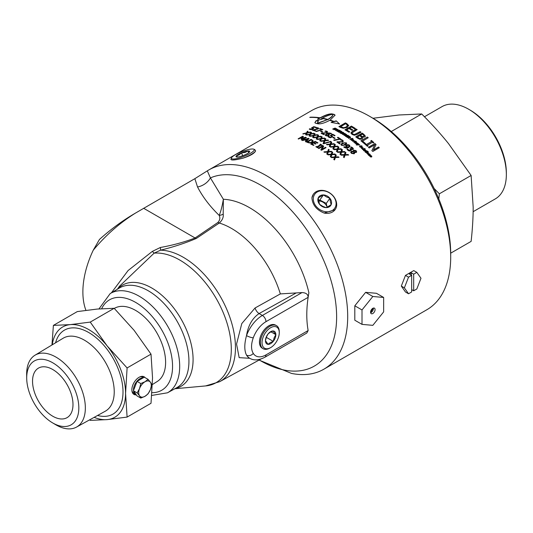 <?xml version="1.0" encoding="UTF-8"?>
<svg xmlns="http://www.w3.org/2000/svg" width="533" height="533" viewBox="0 0 533 533"><rect width="100%" height="100%" fill="white"/><g stroke="black" fill="none" stroke-linecap="round" stroke-linejoin="round"><path stroke-width="0.8" d="M327.495 154.603L331.16 154.363L332.059 151.845A115.048 66.425 60 0 1 332.739 152.351L332.006 154.363L334.837 154.177A114.788 66.272 60 0 1 335.257 154.503M332.032 152.038A114.788 66.272 60 0 1 332.672 152.518M330.307 156.742L331.053 154.69L328.161 154.89A115.048 66.425 -120 0 0 327.522 154.41L331.186 154.177L332.059 151.845M334.837 154.177L334.871 153.99A115.048 66.425 60 0 1 335.504 154.49L331.906 154.69L331.013 157.088A115.048 66.425 -120 0 0 330.333 156.555L331.053 154.69M332.032 154.17L334.871 153.99M318.514 148.321L322.838 145.622A115.048 66.425 60 0 1 323.684 146.149L321.925 149.546L325.483 147.494A114.788 66.272 60 0 1 325.883 147.754M322.831 145.829A114.788 66.272 60 0 1 323.598 146.302M320.873 150.013L322.778 146.322L318.901 148.56A115.048 66.425 -120 0 0 318.341 148.221L322.838 145.622M325.483 147.494L325.496 147.295A115.048 66.425 60 0 1 326.049 147.654L321.552 150.253A115.048 66.425 -120 0 0 320.886 149.813L322.778 146.322M321.932 149.347L325.496 147.295M315.849 143.863A114.788 66.272 60 0 0 313.984 142.891L313.97 142.677A115.048 66.425 60 0 1 316.036 143.757L315.503 144.063A115.048 66.425 -120 0 0 313.437 142.984L311.785 144.157A114.788 66.272 60 0 1 313.797 145.209M310.852 144.057L315.15 141.571A114.788 66.272 60 0 1 317.761 142.924M311.772 143.943A115.048 66.425 60 0 1 313.984 145.103L313.451 145.409A115.048 66.425 -120 0 0 310.646 143.95L315.136 141.358A115.048 66.425 60 0 1 317.948 142.817L317.415 143.124A115.048 66.425 -120 0 0 315.203 141.965L313.97 142.677M309.586 142.777L311.625 142.031L312.405 140.865L311.492 140.166A115.048 66.425 -120 0 0 311.039 139.959L307.601 142.178A114.788 66.272 60 0 1 308.054 142.378L309.586 142.777L311.645 142.244L312.425 141.085M307.581 141.958A115.048 66.425 60 0 1 308.034 142.164L309.566 142.564M306.695 142.091L310.986 139.619A114.788 66.272 60 0 1 311.998 140.072L313.277 141.145M310.986 139.619L310.966 139.399A115.048 66.425 60 0 1 311.985 139.853L313.277 141.038M313.244 141.018L312.238 142.338L309.446 142.984L307.501 142.451A115.048 66.425 -120 0 0 306.468 141.991L310.966 139.399M305.249 139.726L305.276 139.946A114.788 66.272 60 0 1 306.648 140.505L308.047 138.78L305.249 139.726A115.048 66.425 60 0 1 306.622 140.279M306.648 140.505L308.047 138.78M305.449 141.758L306.275 140.645A115.048 66.425 -120 0 0 304.576 139.952L302.917 140.525A115.048 66.425 -120 0 0 302.324 140.292L308.314 138.28A115.048 66.425 60 0 1 309.04 138.58L306.049 141.811A115.048 66.425 -120 0 0 305.422 141.538L306.275 140.645M302.351 140.519L308.341 138.507A114.788 66.272 60 0 1 308.9 138.733M340.694 154.876L344.338 154.743L345.271 152.138A115.048 66.425 60 0 1 345.937 152.691L345.184 154.77L348.002 154.67A114.788 66.272 60 0 1 348.429 155.043M345.231 152.318A114.788 66.272 60 0 1 345.877 152.858M343.465 157.228L344.245 155.103L341.367 155.223A115.048 66.425 -120 0 0 340.734 154.697L344.385 154.57L345.271 152.138M348.002 154.67L348.042 154.49A115.048 66.425 60 0 1 348.669 155.036L345.091 155.13L344.171 157.635A115.048 66.425 -120 0 0 343.512 157.055L344.245 155.103M345.224 154.59L348.042 154.49M333.645 149.413L337.309 149.153L338.202 146.655A115.048 66.425 60 0 1 338.881 147.148L338.155 149.14L340.993 148.94A114.788 66.272 60 0 1 341.4 149.253M338.182 146.848A114.788 66.272 60 0 1 338.815 147.315M336.456 151.505L337.196 149.467L334.304 149.686A115.048 66.425 -120 0 0 333.665 149.22L337.336 148.96L338.202 146.655M340.993 148.94L341.02 148.754A115.048 66.425 60 0 1 341.66 149.24L338.055 149.46L337.162 151.838A115.048 66.425 -120 0 0 336.49 151.319L337.196 149.467M338.182 148.954L341.02 148.754M326.509 144.623L330.187 144.223L331.053 141.851A115.048 66.425 60 0 1 331.739 142.284L331.04 144.183L333.885 143.877A114.788 66.272 60 0 1 334.264 144.13M331.046 142.058A114.788 66.272 60 0 1 331.673 142.444M329.347 146.442L330.067 144.496L327.162 144.823A115.048 66.425 -120 0 0 326.516 144.423L330.194 144.023L331.053 141.851M333.885 143.877L333.898 143.677A115.048 66.425 60 0 1 334.537 144.103L330.92 144.456L330.047 146.702A115.048 66.425 -120 0 0 329.361 146.242L330.067 144.496M331.046 143.977L333.898 143.677M320.573 141.198L324.251 140.672L325.103 138.413A115.048 66.425 60 0 1 325.79 138.787L325.103 140.599L327.948 140.206A114.788 66.272 60 0 1 328.301 140.406M325.11 138.627A114.788 66.272 60 0 1 325.716 138.953M323.418 142.777L324.117 140.912L321.212 141.332A115.048 66.425 -120 0 0 320.566 140.985L324.244 140.465L325.103 138.413M327.948 140.206L327.948 139.999A115.048 66.425 60 0 1 328.594 140.372L324.977 140.839L324.104 142.964A115.048 66.425 -120 0 0 323.418 142.571L324.117 140.912M325.097 140.392L327.948 139.999M313.437 137.741L317.108 137.068L317.954 134.942A115.048 66.425 60 0 1 318.634 135.242L317.954 136.954L320.799 136.448A114.788 66.272 60 0 1 321.106 136.595M317.974 135.162A114.788 66.272 60 0 1 318.554 135.415M316.269 139.026L316.955 137.267L314.057 137.8A115.048 66.425 -120 0 0 313.417 137.521L317.088 136.854L317.954 134.942M320.799 136.448L320.786 136.228A115.048 66.425 60 0 1 321.426 136.541L317.815 137.154L316.935 139.133A115.048 66.425 -120 0 0 316.249 138.807L316.955 137.267M317.941 136.741L320.786 136.228M306.382 135.056L310.033 134.229L310.879 132.251A115.048 66.425 60 0 1 311.552 132.47L310.879 134.076L313.71 133.45A114.788 66.272 60 0 1 313.95 133.536M310.919 132.47A114.788 66.272 60 0 1 311.459 132.65M309.173 136.028L309.86 134.383L306.975 135.036A115.048 66.425 -120 0 0 306.342 134.829L309.999 134.003L310.879 132.251M313.71 133.45L313.677 133.223A115.048 66.425 60 0 1 314.31 133.463L310.712 134.229L309.813 136.062A115.048 66.425 -120 0 0 309.14 135.808L309.86 134.383M310.839 133.85L313.677 133.223M354.285 152.251L355.664 151.938L355.631 150.879L354.238 150.632L354.285 152.251L355.924 151.678M355.618 152.112L355.911 151.772M354.238 150.632L354.332 152.078M351.893 151.992L351.787 153.257L353.446 153.484L353.752 152.411L353.399 151.692L351.94 151.812L351.507 152.391M351.94 151.812L351.833 153.084L353.492 153.311L353.752 152.411M350.681 152.385L351.26 151.505L353.172 151.465L353.579 150.166L356.077 150.626L356.684 151.932L356.237 152.445L354.498 152.478L354.592 153.371M353.146 150.746L353.539 150.346L356.031 150.799L356.65 152.012M354.498 152.478L354.145 153.817L351.38 153.337L350.747 151.998M353.159 151.472L353.539 150.346M350.721 152.205L351.307 151.332L353.199 151.299M340.86 140.026L341.267 139.599L342.686 140.219L343.332 141.172L342.786 141.851L337.922 142.304A114.788 66.272 60 0 1 339.974 143.71M341.253 139.799L343.312 141.265M337.009 142.138L342.126 141.638L342.472 141.092M337.476 141.865L342.126 141.638L342.466 141.165M337.935 142.104A115.048 66.425 60 0 1 340.134 143.617L339.614 143.917A115.048 66.425 -120 0 0 336.856 142.031L337.489 141.665M342.486 140.965L342.139 141.445L342.486 140.965L342.119 140.485L340.66 139.992A115.048 66.425 -120 0 0 340.627 139.972L341.267 139.599M333.058 137.641L333.425 137.427A114.788 66.272 60 0 1 334.951 138.327M335.13 138.227L334.584 138.54A115.048 66.425 -120 0 0 332.878 137.534L333.425 137.221A115.048 66.425 60 0 1 335.13 138.227M325.277 131.338L325.563 130.938L326.976 131.298L327.622 131.937L327.075 132.63L322.252 133.556A114.788 66.272 60 0 1 324.231 134.469M325.583 131.158L327.615 132.044M321.372 133.497L326.449 132.577L326.796 132.151L326.409 131.578L324.95 131.325A115.048 66.425 -120 0 0 324.923 131.311L325.563 130.938M321.805 133.243L326.449 132.577L326.776 131.937M322.232 133.343A115.048 66.425 60 0 1 324.424 134.356L323.904 134.656A115.048 66.425 -120 0 0 321.146 133.397L321.785 133.023M319.8 128.986L320.1 128.813A114.788 66.272 60 0 1 322.658 129.766M315.862 131.498L321.819 129.739A115.048 66.425 -120 0 0 319.54 128.893L320.066 128.586A115.048 66.425 60 0 1 322.878 129.646L316.462 131.504A115.048 66.425 -120 0 0 315.829 131.271L321.819 129.739M311.798 128.027L313.757 126.647A115.048 66.425 60 0 1 316.142 127.307L315.616 127.614A115.048 66.425 -120 0 0 313.784 127.101L312.585 127.787L313.777 128.553M313.804 126.874A114.788 66.272 60 0 1 315.896 127.447M309.42 129.252L309.926 128.959A114.788 66.272 60 0 1 309.966 128.973L310.699 129.479L312.551 129.139L312.951 128.693L312.451 128.373L312.911 128.466L311.439 127.98L313.757 126.647M312.585 127.787L313.744 128.353M313.744 128.386L311.632 129.599L310.119 129.552L309.24 129.099L309.88 128.733A115.048 66.425 60 0 1 309.92 128.746L311.552 129.266L312.911 128.466L312.405 128.147M367.843 154.603L369.529 154.07A114.788 66.272 60 0 1 369.762 154.303M368.689 155.449L369.969 154.663L368.263 154.803A115.048 66.425 -120 0 0 367.91 154.443L369.589 153.91A115.048 66.425 60 0 1 369.929 154.25L370.388 155.236L369.109 155.649A115.048 66.425 -120 0 0 368.756 155.29L369.969 154.663M369.715 154.317L370.322 155.396M370.335 154.83L370.388 155.236M367.344 152.964L367.61 153.751L368.21 153.624L368.303 153.031L367.344 152.964L367.67 153.591L368.303 153.031M366.697 152.991L368.53 153.024L368.516 154.004M366.977 153.584L366.977 152.618L368.589 152.864L368.576 153.844L366.977 153.584M365.565 152.385L367.25 151.838A114.788 66.272 60 0 1 367.497 152.072M367.25 151.838L367.31 151.672A115.048 66.425 60 0 1 367.67 152.018L365.984 152.565A115.048 66.425 -120 0 0 365.625 152.218L367.31 151.672M363.499 150.493L363.539 149.98L364.825 149.56A114.788 66.272 60 0 1 365.065 149.78M363.939 150.852L364.219 150.612L363.553 150.326L363.586 149.813L364.878 149.387A115.048 66.425 60 0 1 365.245 149.726L363.999 150.333L365.685 150.133A115.048 66.425 60 0 1 366.044 150.473L364.332 150.999A115.048 66.425 -120 0 0 363.992 150.686L364.219 150.612M364.625 150.446L365.631 150.299A114.788 66.272 60 0 1 365.871 150.526M363.553 150.326L363.539 149.98M364.012 150.119L363.946 150.499M359.482 146.435L360.861 146.975M361.214 146.055L361.234 147.328L359.868 147.035L359.788 146.015L360.808 147.021L360.794 145.762L362.034 146.015L362.16 146.975L361.214 146.055L361.234 147.328M361.727 146.835L361.674 146.368L361.727 146.835M360.581 146.102L361.994 146.189L362.114 147.148M361.774 146.662L361.714 146.195M355.804 143.817L357.496 143.23A114.788 66.272 60 0 1 357.696 143.397M357.516 143.63L358.369 143.957L356.211 143.93A115.048 66.425 -120 0 0 355.837 143.63L357.53 143.051A115.048 66.425 60 0 1 357.883 143.33L358.409 143.777A115.048 66.425 60 0 1 358.789 144.07L357.836 144.803L359.449 144.623A115.048 66.425 60 0 1 359.835 144.949L356.497 144.963L358.376 143.95A114.788 66.272 60 0 1 358.656 144.177M355.857 142.811L355.131 142.931L355.917 142.791L355.151 142.524L355.917 142.791M355.151 142.524L355.131 142.931M354.718 142.997L354.731 142.451L356.324 142.817L355.578 141.998L356.61 142.264L356.75 142.897L355.578 143.424A115.048 66.425 -120 0 0 355.211 143.137L354.765 142.264L356.31 142.398M355.544 142.184L356.577 142.451L356.717 143.084M354.751 142.811L354.731 142.451M356.577 142.451L356.75 142.897M348.022 136.548A114.788 66.272 60 0 0 347.203 136.002L347.216 135.802A115.048 66.425 60 0 1 348.229 136.475L347.836 136.615A115.048 66.425 -120 0 0 346.823 135.942L346.17 136.375A114.788 66.272 60 0 1 347.11 136.994M345.391 136.261L347.736 135.409A114.788 66.272 60 0 1 348.982 136.235M346.184 136.175A115.048 66.425 60 0 1 347.309 136.921L346.916 137.061A115.048 66.425 -120 0 0 345.404 136.062L347.749 135.209A115.048 66.425 60 0 1 349.188 136.162L348.795 136.301A115.048 66.425 -120 0 0 347.756 135.615L347.216 135.802M342.519 134.456L344.864 133.583A114.788 66.272 60 0 1 345.064 133.703M342.926 134.496A115.048 66.425 -120 0 0 342.526 134.249L344.871 133.377A115.048 66.425 60 0 1 345.271 133.623L342.926 134.496M339.421 131.305A114.788 66.272 60 0 0 338.635 130.878L338.628 130.672A115.048 66.425 60 0 1 339.641 131.218L339.248 131.371A115.048 66.425 -120 0 0 338.235 130.818L337.602 131.271A114.788 66.272 60 0 1 338.502 131.758M336.823 131.218L339.168 130.312A114.788 66.272 60 0 1 340.38 130.971M337.596 131.058A115.048 66.425 60 0 1 338.728 131.678L338.335 131.824A115.048 66.425 -120 0 0 336.816 131.005L339.161 130.099A115.048 66.425 60 0 1 340.6 130.885L340.207 131.031A115.048 66.425 -120 0 0 339.168 130.465L338.628 130.672M337.529 129.579L335.997 129.746L335.97 130.239L337.476 130.085L337.529 129.579L337.482 130.299L337.536 129.792L337.482 130.299L335.977 130.452L335.997 129.746M336.01 129.959L335.977 130.452L336.01 129.959M335.597 130.625L336.023 129.579L338.235 129.919M335.59 130.412L336.01 129.366L337.889 129.399L337.882 130.292L335.59 130.412L335.603 129.766M337.902 129.612L337.882 130.292M368.516 147.348L374.899 143.524A115.048 66.425 60 0 1 376.065 144.61L373.36 150.106L378.483 147.148A114.788 66.272 60 0 1 379.156 147.814M374.846 143.697A114.788 66.272 60 0 1 375.992 144.763M371.854 150.732L374.772 144.749L369.196 147.974A115.048 66.425 -120 0 0 368.423 147.261L374.899 143.524M378.483 147.148L378.543 146.988A115.048 66.425 60 0 1 379.296 147.728L372.827 151.465A115.048 66.425 -120 0 0 371.914 150.572L374.772 144.749M373.42 149.946L378.543 146.988M361.021 140.885L367.377 137.054A115.048 66.425 60 0 1 368.223 137.734L362.48 141.212A114.788 66.272 60 0 1 365.185 143.477M367.344 137.234A114.788 66.272 60 0 1 368.07 137.827M362.513 141.032A115.048 66.425 60 0 1 365.332 143.39L364.565 143.83A115.048 66.425 -120 0 0 360.908 140.792L367.377 137.054M352.093 133.09L352.753 134.196L354.485 134.709L360.101 131.811A114.788 66.272 60 0 1 360.814 132.311M352.073 133.143L352.773 133.996L354.498 134.509L360.121 131.618A115.048 66.425 60 0 1 360.974 132.217L356.937 134.549L354.352 135.255L352.033 134.423L350.921 132.87M350.907 133.137L352.26 131.598L356.304 129.272A114.788 66.272 60 0 1 357.003 129.719M356.304 129.272L356.31 129.066A115.048 66.425 60 0 1 357.17 129.626L352.1 132.89M350.921 132.937L352.273 131.398L356.31 129.066M322.412 118.173L322.472 118.399A114.788 66.272 60 0 1 327.895 119.665L327.848 119.432C331.479 117.207 333.105 115.514 332.725 114.348C329.747 114.735 326.309 116.007 322.412 118.173A115.048 66.425 60 0 1 327.848 119.432M327.895 119.665C331.526 117.433 333.152 115.741 332.779 114.575M319.147 118.679L319.793 118.026L319.147 118.679A114.788 66.272 -120 0 0 318.154 118.539L317.701 120.724M321.899 119.159A114.788 66.272 -120 0 0 321.372 119.059L321.312 118.826A115.048 66.425 60 0 1 322.378 119.039L317.595 120.331M317.222 123.556L327.449 119.665L317.135 123.256M318.181 121.178A114.788 66.272 -120 0 0 316.202 120.824L314.89 122.79M339.614 124.076L336.196 120.858L339.468 123.929L331.166 122.39L333.531 121.624L331.193 122.543M336.23 121.078L334.131 121.684A114.788 66.272 -120 0 0 330.18 120.331L330.14 120.105A115.048 66.425 60 0 1 334.104 121.457L336.196 120.858M335.09 115.255L334.264 114.642A114.788 66.272 -120 0 0 332.012 114.122C329.274 113.935 325.357 115.241 320.253 118.026A114.788 66.272 -120 0 0 311.958 117.4M318.154 118.539L318.094 118.306A115.048 66.425 60 0 1 319.087 118.453M317.641 120.498L318.094 118.306M327.449 119.665A115.048 66.425 -120 0 0 322.012 118.406L321.312 118.826M316.202 120.824L316.142 120.598A115.048 66.425 60 0 1 318.374 120.998L317.155 123.376M333.531 121.624A115.048 66.425 -120 0 0 329.74 120.338C324.637 123.003 320.706 124.162 317.948 123.809A115.048 66.425 -120 0 0 315.689 123.283L314.856 122.677L316.142 120.598M320.253 118.026L320.193 117.793C325.297 115.008 329.214 113.709 331.959 113.889A115.048 66.425 60 0 1 334.218 114.415L335.077 115.141L330.14 120.105M310.253 117.42L310.173 117.2A115.048 66.425 60 0 1 320.193 117.793M319.793 118.026A115.048 66.425 -120 0 0 309.773 117.433L310.173 117.2M343.379 127.847L346.337 126.927L347.456 125.188L346.137 124.076A115.048 66.425 -120 0 0 345.484 123.749L340.514 126.841A114.788 66.272 60 0 1 341.167 127.167L343.379 127.847L346.343 127.14L347.463 125.402M347.456 125.188L347.529 125.621M340.5 126.627A115.048 66.425 60 0 1 341.153 126.954L343.372 127.634M339.108 126.734L345.384 123.11A114.788 66.272 60 0 1 346.85 123.843L348.715 125.655M345.384 123.11L345.371 122.896A115.048 66.425 60 0 1 346.836 123.629L348.722 125.548M348.649 125.348L347.223 127.434L343.192 128.273L340.38 127.374A115.048 66.425 -120 0 0 338.895 126.634L345.371 122.896M352.52 129.952A114.788 66.272 60 0 0 349.721 128.26L349.721 128.053A115.048 66.425 60 0 1 352.693 129.852L351.927 130.292A115.048 66.425 -120 0 0 348.955 128.493L346.55 130.085A114.788 66.272 60 0 1 349.568 131.911M345.111 129.925L351.4 126.294A114.788 66.272 60 0 1 355.271 128.62M346.55 129.879A115.048 66.425 60 0 1 349.741 131.811L348.975 132.257A115.048 66.425 -120 0 0 344.924 129.825L351.4 126.088A115.048 66.425 60 0 1 355.444 128.52L354.678 128.959A115.048 66.425 -120 0 0 351.494 127.027L349.721 128.053M360.428 135.235L360.401 135.429A114.788 66.272 60 0 1 361.361 136.148L362.553 136.768L363.746 136.561L364.126 135.728L363.133 134.749A115.048 66.425 -120 0 0 362.32 134.143L360.428 135.235A115.048 66.425 60 0 1 361.394 135.955L362.587 136.581L363.772 136.375L364.126 135.728M359.702 138.68L361.134 138.3L361.621 137.321L360.674 136.375A115.048 66.425 -120 0 0 359.708 135.655L357.29 137.228A114.788 66.272 60 0 1 357.976 137.741L359.702 138.68L361.101 138.487L361.594 137.507M361.621 137.321L361.667 137.807M357.317 137.034A115.048 66.425 60 0 1 358.003 137.547L359.728 138.493M355.864 136.934L362.18 133.29A114.788 66.272 60 0 1 363.872 134.543L365.285 135.968L364.779 136.988L362.467 137.114L362.766 138.18M365.285 135.968L365.371 136.368M362.467 137.114L362.786 138.087L362.054 138.973L359.928 139.3L357.57 138.194A115.048 66.425 -120 0 0 355.731 136.834L362.2 133.097A115.048 66.425 60 0 1 363.899 134.349L365.391 136.275M370.895 140.925L371.454 140.452A115.048 66.425 60 0 1 373.873 142.591L373.213 142.977A115.048 66.425 -120 0 0 372.42 142.264L367.224 145.409A114.788 66.272 60 0 1 367.917 146.035M371.408 140.625A114.788 66.272 60 0 1 373.726 142.677M365.085 144.276L365.598 143.983A114.788 66.272 60 0 1 366.391 144.676L371.588 141.531A115.048 66.425 -120 0 0 370.788 140.832L371.454 140.452M367.27 145.236A115.048 66.425 60 0 1 368.063 145.949L367.404 146.328A115.048 66.425 -120 0 0 364.978 144.19L365.638 143.803A115.048 66.425 60 0 1 366.438 144.503L371.588 141.531M333.925 129.746L334.957 129.119A115.048 66.425 -120 0 0 334.204 128.759L333.158 129.173A115.048 66.425 -120 0 0 332.765 128.986L335.11 128.053A115.048 66.425 60 0 1 335.504 128.246L334.597 128.606A115.048 66.425 60 0 1 335.35 128.966L336.256 128.606A115.048 66.425 60 0 1 336.649 128.806L334.304 129.726A115.048 66.425 -120 0 0 333.911 129.532L334.957 129.119M334.597 128.606L334.617 128.819A114.788 66.272 60 0 1 335.364 129.179L336.27 128.826A114.788 66.272 60 0 1 336.416 128.899M332.779 129.199L335.124 128.273A114.788 66.272 60 0 1 335.27 128.34M341.626 131.864L341.553 132.217L340.567 132.037A114.788 66.272 60 0 0 340.36 131.917L340.354 131.704A115.048 66.425 60 0 1 340.567 131.824L341.426 131.718A115.048 66.425 -120 0 0 340.987 131.464L340.354 131.704M339.941 132.93L340.327 132.151M340.754 132.284L340.367 132.97A115.048 66.425 -120 0 0 339.941 132.724L340.327 132.277M338.635 132.197L340.98 131.305A114.788 66.272 60 0 1 341.84 131.791L341.953 132.444M340.327 132.071L340.167 131.931A115.048 66.425 -120 0 0 340.001 131.844L339.035 132.211A115.048 66.425 -120 0 0 338.635 131.991L340.98 131.091A115.048 66.425 60 0 1 341.84 131.584L341.953 132.231L340.714 132.431M341.84 131.791L341.953 132.231M343.452 132.91L343.425 133.323L342.679 133.19A114.788 66.272 60 0 0 342.379 133.01L342.379 132.804A115.048 66.425 60 0 1 342.686 132.983L343.432 133.117L343.245 132.777A115.048 66.425 -120 0 0 342.932 132.59L342.379 132.804M342.446 133.237L342.532 133.756L341.74 133.623A114.788 66.272 60 0 0 341.353 133.39L341.36 133.183A115.048 66.425 60 0 1 341.746 133.417L342.446 133.237A115.048 66.425 -120 0 0 341.973 132.957L341.36 133.183M340.58 133.303L342.926 132.417A114.788 66.272 60 0 1 343.592 132.81L343.872 133.33L343.045 133.37L342.972 133.99M343.878 132.997L343.865 133.53M342.979 133.783L343.045 133.37L342.979 133.783L341.5 133.636A115.048 66.425 -120 0 0 340.58 133.097L342.926 132.211A115.048 66.425 60 0 1 343.592 132.604L343.872 133.33M345.011 135.149L345.404 135.009A114.788 66.272 60 0 1 346.077 135.435M344.591 134.596L344.538 135.349L344.585 134.796L344.538 135.349L345.517 135.262A115.048 66.425 -120 0 0 345.024 134.949L345.411 134.802A115.048 66.425 60 0 1 346.277 135.362L345.277 135.728L344.205 135.335L343.818 134.896L344.851 134.116L346.477 134.343L346.677 135.215L346.157 134.536L344.591 134.596L344.551 135.149L345.517 135.262M346.25 135.202L346.15 134.736L346.25 135.202M343.805 135.096L344.844 134.316L346.47 134.549L346.663 135.415M346.263 135.002L346.157 134.536M346.47 134.549L346.677 135.215M343.818 134.896L344.191 134.563M350.201 137.307L350.108 137.654L349.128 137.401A114.788 66.272 60 0 0 348.922 137.254L348.935 137.061A115.048 66.425 60 0 1 349.148 137.201L350.128 137.461L350.008 137.134A115.048 66.425 -120 0 0 349.568 136.834L348.935 137.061M348.495 138.353L348.895 137.587M349.315 137.794L348.942 138.453A115.048 66.425 -120 0 0 348.515 138.154L348.888 137.654M347.203 137.461L349.548 136.615A114.788 66.272 60 0 1 350.401 137.208L350.507 137.927M348.908 137.454L348.749 137.294A115.048 66.425 -120 0 0 348.582 137.188L347.616 137.534A115.048 66.425 -120 0 0 347.216 137.267L349.561 136.421A115.048 66.425 60 0 1 350.421 137.008L350.527 137.734L349.288 137.874M350.401 137.208L350.527 137.734M352.893 139.24L352.799 139.586L351.82 139.3A114.788 66.272 60 0 0 351.607 139.153L351.633 138.96A115.048 66.425 60 0 1 351.84 139.106L352.819 139.393L352.699 139.053A115.048 66.425 -120 0 0 352.266 138.733L351.633 138.96M351.187 140.272L351.58 139.519M352 139.753L351.633 140.392A115.048 66.425 -120 0 0 351.207 140.079L351.58 139.559M349.895 139.333L352.24 138.5A114.788 66.272 60 0 1 353.086 139.12L353.192 139.873M351.6 139.366L351.44 139.2A115.048 66.425 -120 0 0 351.28 139.08L350.314 139.426A115.048 66.425 -120 0 0 349.915 139.14L352.26 138.307A115.048 66.425 60 0 1 353.113 138.933L353.219 139.679L351.987 139.806M353.086 139.12L353.219 139.679M352.873 140.532L353.192 141.245L353.805 141.092L353.852 140.519L352.873 140.532L353.219 141.052L353.852 140.519M352.493 141.285L352.46 140.446L354.105 140.539L354.125 141.405M352.52 141.098L352.486 140.252L354.132 140.352L354.152 141.212L352.52 141.098L352.46 140.446M354.105 140.539L354.152 141.212M353.912 142.371L353.825 141.911L354.891 141.352A115.048 66.425 -120 0 0 354.705 141.205L355.045 141.085A115.048 66.425 60 0 1 355.231 141.232L356.191 141.318L355.604 141.525A115.048 66.425 60 0 1 355.831 141.698L355.491 141.818A115.048 66.425 -120 0 0 355.264 141.638L353.939 142.178L353.852 141.718L354.891 141.352M354.672 141.398L355.011 141.278A114.788 66.272 60 0 1 355.198 141.418L356.157 141.505M356.237 144.903L357.21 144.956L358.376 143.95M357.836 144.803L359.409 144.803A114.788 66.272 60 0 1 359.608 144.969M361.867 147.881L362.16 148.64L362.766 148.5L362.84 147.914L361.867 147.881L362.207 148.467L362.84 147.914M361.214 147.961L363.073 147.921L363.08 148.86M361.514 148.474L361.494 147.554L363.12 147.748L363.126 148.687L361.514 148.474M362.4 149.44L364.732 148.674A114.788 66.272 60 0 1 364.972 148.894M362.813 149.6A115.048 66.425 -120 0 0 362.453 149.273L364.785 148.5A115.048 66.425 60 0 1 365.145 148.834L362.813 149.6M365.145 152.032L365.072 151.519L366.158 151.012A115.048 66.425 -120 0 0 365.978 150.839L366.318 150.726A115.048 66.425 60 0 1 366.497 150.899L367.437 151.052L366.857 151.239A115.048 66.425 60 0 1 367.077 151.452L366.737 151.559A115.048 66.425 -120 0 0 366.517 151.352L365.205 151.865L365.132 151.352L366.158 151.012M365.591 151.652L365.698 152.098M365.924 151.006L366.264 150.892A114.788 66.272 60 0 1 366.444 151.066L367.384 151.219M365.205 151.865L365.072 151.519M367.484 151.765L367.89 151.632A114.788 66.272 60 0 1 368.136 151.865M367.89 151.632L367.95 151.465A115.048 66.425 60 0 1 368.31 151.812L367.897 151.945A115.048 66.425 -120 0 0 367.537 151.599L367.95 151.465M369.702 155.942L370.475 156.802L370.588 155.589L371.641 155.942L371.821 156.715L370.988 155.896L371.121 156.975L370.029 156.642L369.802 155.729L370.668 156.729M370.988 155.896L371.048 157.128M370.375 156.022L370.928 155.703L371.574 156.096L371.754 156.875M316.515 128L316.715 127.634L318.108 127.833L318.734 128.306L318.181 128.986L313.411 130.192A114.788 66.272 60 0 1 315.303 130.818M316.755 127.86L318.727 128.426M312.585 130.185L317.588 129.026L317.935 128.626L317.541 128.12L316.102 128.013A115.048 66.425 -120 0 0 316.076 128.007L316.715 127.634M313.371 129.972A115.048 66.425 60 0 1 315.529 130.685L315.01 130.985A115.048 66.425 -120 0 0 312.305 130.099L317.548 128.799L317.895 128.4L317.541 128.12M320.806 131.558L321.139 131.365A114.788 66.272 60 0 1 322.585 131.964M322.798 131.844L322.252 132.157A115.048 66.425 -120 0 0 320.566 131.458L321.113 131.145A115.048 66.425 60 0 1 322.798 131.844M326.016 135.115L326.323 135.629L328.168 135.449L328.641 134.716M326.023 135.202L326.323 135.629L328.161 135.235L328.634 134.622L327.169 133.983L326.009 134.989L326.316 135.415L326.009 134.989M325.25 135.109L326.403 133.77L328.774 132.924L331.02 133.27L331.466 133.57L330.886 133.903A115.048 66.425 -120 0 0 330.86 133.89L330.42 133.53L327.602 133.736L329.474 134.729M325.25 135.182L326.423 133.983L328.788 133.137L331.473 133.783M327.602 133.736L329.454 134.622L328.794 135.542L327.242 135.968L325.816 135.695L325.237 135.042M330.513 135.609L332.599 134.189A115.048 66.425 60 0 1 335.064 135.562L334.537 135.862A115.048 66.425 -120 0 0 332.645 134.809L331.453 135.715L332.652 136.681M332.605 134.403A114.788 66.272 60 0 1 334.884 135.662M328.188 136.748L328.721 136.435A114.788 66.272 60 0 1 328.768 136.461L330.453 137.501L331.806 136.575M330.453 137.501L331.812 136.688M331.453 135.502L332.659 136.581M332.645 136.661L330.54 137.741L329.001 137.381L328.075 136.595L328.714 136.228A115.048 66.425 60 0 1 328.761 136.248L330.453 137.287M331.806 136.475L331.413 136.994L331.806 136.475L330.28 135.529L332.599 134.189M337.589 137.681L337.942 137.474A114.788 66.272 60 0 1 340.627 139.173M333.718 140.232L339.741 139.04A115.048 66.425 -120 0 0 337.422 137.574L337.949 137.274A115.048 66.425 60 0 1 340.8 139.08L334.364 140.426A115.048 66.425 -120 0 0 333.725 140.032L339.741 139.04M341.78 144.31L341.946 145.269L341.76 144.503L341.946 145.269L343.072 145.476L345.81 143.89L345.65 142.951L344.511 142.744L341.78 144.31L341.966 145.076L343.099 145.282L345.837 143.697L345.65 142.951M340.907 144.55L342.359 143.184L346.124 142.851L346.677 143.697M346.15 142.664L346.697 143.597L345.231 145.063L341.466 145.362L340.913 144.45L342.379 142.984L346.124 142.851M347.063 145.582L346.583 146.262L348.029 147.268L349.208 146.109M348.062 147.081L349.228 145.995L348.928 145.416L347.096 145.389L346.61 146.075L348.029 147.268M345.77 146.162L346.437 145.136L347.982 144.803L349.395 145.316L349.968 146.328M343.885 147.121L344.338 146.861A114.788 66.272 60 0 1 344.371 146.881L344.798 147.374L347.589 147.514L345.797 145.729M345.797 145.975L346.463 144.943L348.009 144.61L349.421 145.129L349.988 146.235M344.371 146.881L347.623 147.328M349.968 146.322L348.815 147.481L346.443 148.181L344.231 147.428L343.792 147.008L344.371 146.668M350.041 148.927L350.388 148.727A114.788 66.272 60 0 1 350.581 148.887L352.226 149.193L352.526 148.534L350.667 147.368A115.048 66.425 -120 0 0 350.634 147.341L351.267 146.968L352.693 147.748L353.366 148.96M347.083 149.387L347.623 149.073A114.788 66.272 60 0 1 347.663 149.107L348.389 150.253L349.308 150.659L350.634 149.86L350.248 150.453L350.674 149.68L350.174 149.033A115.048 66.425 -120 0 0 349.921 148.834L350.421 148.54A115.048 66.425 60 0 1 350.621 148.707L352.266 149.013L352.526 148.534M350.807 147.401L351.234 147.155L353.366 148.667L352.926 149.48L351.067 149.4L351.32 150.306M349.308 150.659L350.674 149.68M347.663 149.107L349.348 150.479M351.327 150.246L349.441 151.059L347.942 150.399L347.016 149.26L347.656 148.887M351.067 149.4L351.347 150.213M302.904 134.003L306.535 133.097L307.394 131.191A115.048 66.425 60 0 1 308.054 131.378L307.374 132.924L310.199 132.237A114.788 66.272 60 0 1 310.406 132.304M307.434 131.424A114.788 66.272 60 0 1 307.954 131.564M305.662 134.822L306.355 133.237L303.477 133.95A115.048 66.425 -120 0 0 302.857 133.776L306.495 132.877L307.394 131.191M310.199 132.237L310.159 132.017A115.048 66.425 60 0 1 310.786 132.217L307.201 133.063L306.295 134.816A115.048 66.425 -120 0 0 305.629 134.596L306.355 133.237M307.334 132.704L310.159 132.017M309.9 136.301L313.557 135.549L314.403 133.497A115.048 66.425 60 0 1 315.076 133.763L314.403 135.422L317.242 134.849A114.788 66.272 60 0 1 317.521 134.969M314.437 133.723A114.788 66.272 60 0 1 314.99 133.936M312.711 137.427L313.397 135.728L310.499 136.321A115.048 66.425 -120 0 0 309.866 136.075L313.531 135.329L314.403 133.497M317.242 134.849L317.222 134.629A115.048 66.425 60 0 1 317.861 134.902L314.25 135.595L313.364 137.501A115.048 66.425 -120 0 0 312.684 137.208L313.397 135.728M314.377 135.195L317.222 134.629M316.995 139.373L320.673 138.78L321.519 136.588A115.048 66.425 60 0 1 322.205 136.921L321.526 138.687L324.37 138.234A114.788 66.272 60 0 1 324.704 138.407M321.539 136.801A114.788 66.272 60 0 1 322.125 137.088M319.84 140.805L320.533 138.993L317.628 139.473A115.048 66.425 -120 0 0 316.982 139.16L320.659 138.567L321.519 136.588M324.37 138.234L324.364 138.02A115.048 66.425 60 0 1 325.01 138.36L321.392 138.906L320.513 140.959A115.048 66.425 -120 0 0 319.827 140.592L320.533 138.993M321.512 138.473L324.364 138.02M323.078 143.71L330.493 141.478A114.788 66.272 60 0 1 330.786 141.658M330.5 141.272A115.048 66.425 60 0 1 331.02 141.591L323.584 143.803A115.048 66.425 -120 0 0 323.078 143.504L330.493 141.478M330.08 146.935L333.751 146.602L334.631 144.17A115.048 66.425 60 0 1 335.317 144.63L334.604 146.575L337.449 146.322A114.788 66.272 60 0 1 337.842 146.608M334.617 144.363A114.788 66.272 60 0 1 335.25 144.796M332.912 148.887L333.638 146.895L330.74 147.168A115.048 66.425 -120 0 0 330.094 146.735L333.771 146.408L334.631 144.17M337.449 146.322L337.469 146.129A115.048 66.425 60 0 1 338.109 146.588L334.497 146.875L333.611 149.18A115.048 66.425 -120 0 0 332.932 148.694L333.638 146.895M334.624 146.382L337.469 146.129M337.182 152.065L340.84 151.865L341.753 149.313A115.048 66.425 60 0 1 342.426 149.84L341.686 151.872L344.511 151.725A114.788 66.272 60 0 1 344.931 152.072M341.72 149.5A114.788 66.272 60 0 1 342.359 150M339.981 154.284L340.734 152.205L337.849 152.371A115.048 66.425 -120 0 0 337.216 151.878L340.873 151.685L341.753 149.313M344.511 151.725L344.551 151.539A115.048 66.425 60 0 1 345.177 152.058L341.586 152.218L340.687 154.657A115.048 66.425 -120 0 0 340.014 154.104L340.734 152.205M341.72 151.692L344.551 151.539M298.407 138.926L302.617 136.241A115.048 66.425 60 0 1 303.417 136.501L302.051 138.54L305.616 137.467A114.788 66.272 60 0 1 306.175 137.674M302.657 136.468A114.788 66.272 60 0 1 303.284 136.668M301.078 138.9L302.544 136.774L298.673 139.013A115.048 66.425 -120 0 0 298.127 138.84L302.617 136.241M301.571 140.012L305.222 137.907L301.405 138.8A115.048 66.425 -120 0 0 301.045 138.673L302.544 136.774M305.616 137.467L305.582 137.241A115.048 66.425 60 0 1 306.395 137.541L301.905 140.139A115.048 66.425 -120 0 0 301.318 139.919L305.189 137.687M302.011 138.314L305.582 137.241M320.08 144.53L320.36 144.157A115.048 66.425 60 0 1 322.099 145.176L321.639 145.442A115.048 66.425 -120 0 0 321.066 145.103L317.488 147.374A114.788 66.272 60 0 1 317.888 147.608M320.36 144.37A114.788 66.272 60 0 1 321.919 145.282M316.042 146.855L316.322 146.695A114.788 66.272 60 0 1 316.895 147.028L320.473 144.756A115.048 66.425 -120 0 0 319.9 144.423L320.36 144.157M317.488 147.168A115.048 66.425 60 0 1 318.061 147.508L317.601 147.774A115.048 66.425 -120 0 0 315.862 146.755L316.322 146.488A115.048 66.425 60 0 1 316.895 146.822L320.473 144.756M323.944 152.058L327.615 151.752L328.495 149.3A115.048 66.425 60 0 1 329.181 149.773L328.461 151.732L331.299 151.499A114.788 66.272 60 0 1 331.706 151.798M328.481 149.493A114.788 66.272 60 0 1 329.114 149.94M326.769 154.07L327.502 152.058L324.597 152.311A115.048 66.425 -120 0 0 323.957 151.865L327.635 151.559L328.495 149.3M331.299 151.499L331.326 151.312A115.048 66.425 60 0 1 331.966 151.778L328.355 152.038L327.469 154.377A115.048 66.425 -120 0 0 326.789 153.877L327.502 152.058M328.481 151.539L331.326 151.312M331.026 157.308L334.677 157.135L335.597 154.563A115.048 66.425 60 0 1 336.27 155.103L335.524 157.148L338.348 157.015A114.788 66.272 60 0 1 338.775 157.375M335.563 154.75A114.788 66.272 60 0 1 336.21 155.263M333.811 159.58L334.577 157.482L331.693 157.628A115.048 66.425 -120 0 0 331.06 157.128L334.717 156.955L335.597 154.563M338.348 157.015L338.388 156.835A115.048 66.425 60 0 1 339.015 157.368L335.43 157.501L334.524 159.96A115.048 66.425 -120 0 0 333.851 159.4L334.577 157.482M335.563 156.969L338.388 156.835M208.823 169.934L311.825 110.464A115.048 66.425 60 0 1 369.349 116.161A115.048 66.425 60 0 1 450.698 257.066A115.048 66.425 60 0 1 426.873 309.733L323.871 369.196A115.048 66.425 -120 0 0 323.871 236.352A115.048 66.425 -120 0 0 208.823 169.934A115.048 66.425 -120 0 0 207.304 170.86L194.858 178.675L135.495 213.08C122.97 220.322 110.964 229.11 99.464 239.437L93.228 250.23A72.715 41.98 120 0 0 85.933 310.339M259.031 360.075L291.498 373.42A115.048 66.425 -120 0 0 323.871 369.196M253.761 149.193L254.794 149.633L255.613 150.912C254.321 153.477 250.15 155.883 243.115 158.128C235.04 160.18 230.969 160.54 230.896 159.22L231.542 157.815A12.192 2.578 158.8 0 1 239.577 152.578A12.192 2.578 158.8 0 1 251.469 149.033A12.192 2.578 158.8 0 1 253.761 149.193A12.192 2.578 158.8 0 1 243.781 156.416A12.192 2.578 158.8 0 1 231.542 157.815M324.157 213.06A13.325 10.513 35.1 0 0 335.064 209.709L324.157 213.06C316.482 209.909 312.405 204.845 311.938 197.863L313.217 194.458M313.184 194.505L313.264 194.385A13.325 10.513 35.1 0 1 324.437 190.647C328.095 191.54 331.14 193.446 333.571 196.371C335.903 199.369 336.929 202.533 336.656 205.845A13.325 10.513 35.1 0 1 335.064 209.709M411.669 275.341L408.525 277.16L404.374 287.86L408.525 293.763L411.669 291.951L411.669 275.341L409.331 273.995L411.349 272.829L413.681 274.182L413.681 290.785L411.669 289.626M411.349 275.155L411.349 272.829M413.681 274.182L416.826 272.363L420.983 278.273L416.826 288.973L413.681 290.785M408.525 293.763L405.466 291.997L401.316 286.094L404.374 287.86M416.826 272.363L413.775 270.597L405.466 275.394L401.316 286.094M408.525 277.16L405.466 275.394M150.439 389.523L148.061 393.88L144.989 396.305A8.901 5.137 120 0 0 150.439 389.523A8.901 5.137 120 0 0 150.439 382.261L151.692 384.52L150.439 389.523M140.792 398.078L139.539 395.819A8.901 5.137 120 0 0 144.989 396.305L140.792 398.078L137.041 395.912L133.41 390.742L137.041 381.381L144.303 377.184L148.061 379.349L150.439 382.261A8.901 5.137 120 0 0 144.989 381.775L148.061 379.349M137.161 392.908L139.539 388.55A8.901 5.137 120 0 0 139.539 395.819L137.161 392.908L133.41 390.742M140.792 383.547L144.989 381.775A8.901 5.137 120 0 0 139.539 388.55L140.792 383.547L137.041 381.381M133.503 390.489A9.154 5.283 -60 0 1 133.483 389.87A9.154 5.283 -60 0 1 136.748 381.495A9.154 5.283 -60 0 1 143.244 377.797M135.908 394.3A9.154 5.283 -60 0 1 135.375 394.06A9.154 5.283 -60 0 1 133.556 390.955M139.839 376.904A9.154 5.283 -60 0 1 142.731 377.164L143.53 377.63M135.375 394.06L133.576 393.021A9.154 5.283 -60 0 1 131.904 390.642M114.269 308.407L114.921 308.067A42.38 24.471 60 0 1 156.829 332.792A42.38 24.471 60 0 1 157.295 381.455L152.418 384.52M78.824 407.925A36.857 21.28 60 0 1 52.341 422.722A36.857 21.28 60 0 1 26.703 378.317A36.857 21.28 60 0 1 52.554 362.667A36.857 21.28 60 0 1 78.824 407.925M52.341 422.722L55.525 424.621A41.501 23.965 -120 0 0 76.512 427.086A41.501 23.965 -120 0 0 85.347 407.952A41.501 23.965 -120 0 0 67.078 366.024A41.501 23.965 -120 0 0 35.011 355.205A41.501 23.965 -120 0 0 26.65 374.066A41.501 23.965 -120 0 0 26.657 374.612L26.703 378.317M76.512 427.086L105.274 411.216A42.14 24.331 -120 0 0 105.507 362.427A42.14 24.331 -120 0 0 63.134 338.235L35.011 355.205M32.54 381.202A28.602 16.516 -120 0 0 45.019 409.984A28.602 16.516 -120 0 0 67.065 417.645A28.602 16.516 -120 0 0 67.065 384.619A28.602 16.516 -120 0 0 38.463 368.11A28.602 16.516 -120 0 0 32.54 381.202M94.161 417.352A52.121 30.095 -120 0 0 107.146 419.611A52.121 30.095 -120 0 0 125.575 393.394A52.121 30.095 -120 0 0 107.146 345.904A52.121 30.095 -120 0 0 70.289 324.624A52.121 30.095 -120 0 0 52.267 344.791M51.954 344.978L53.393 325.39L70.289 324.624L90.244 322.099L107.146 345.904L127.101 367.943L125.575 393.394L127.101 417.086L107.146 419.611L90.244 420.377L89.684 419.817M127.101 417.086L151.012 403.281L152.538 377.83L151.012 354.139L134.109 330.333L114.155 308.294L90.244 322.099M114.155 308.294L97.259 309.06L77.298 311.585L53.393 325.39M151.012 354.139L127.101 367.943M136.308 394.873A10.167 5.87 -60 0 1 133.97 394.42A10.167 5.87 -60 0 1 133.97 382.674A10.167 5.87 -60 0 1 144.137 376.804A10.167 5.87 -60 0 1 145.129 377.657M144.276 377.197A10.167 5.87 120 0 0 143.67 376.578M133.543 394.127A10.167 5.87 120 0 0 135.868 394.287M313.264 194.385A13.325 10.513 35.1 0 0 311.938 197.863M330.34 201.734L329.894 198.276A7.342 5.79 -144.9 0 1 331.193 204.619L330.34 201.734M323.404 194.931A7.342 5.79 -144.9 0 1 329.894 198.276L326.449 196.89L323.404 194.931L318.221 197.93A7.342 5.79 -144.9 0 1 323.404 194.931L319.813 200.048L318.554 200.774M328.395 206.404L331.193 204.619A7.342 5.79 -144.9 0 1 326.003 207.617L328.395 206.404M322.558 206.231L326.003 207.617A7.342 5.79 -144.9 0 1 319.514 204.272L322.558 206.231M319.514 204.272A7.342 5.79 -144.9 0 1 318.221 197.93L319.514 204.272M329.894 198.276L326.303 203.393L319.813 200.048M327.062 207.124L326.303 203.393M318.581 200.928A7.948 6.269 -144.9 0 1 325.736 204.552A7.948 6.269 -144.9 0 1 326.936 206.511M333.325 196.297A12.192 9.621 -144.9 0 1 326.862 211.808A12.192 9.621 -144.9 0 1 313.924 195.718A12.192 9.621 -144.9 0 1 333.325 196.297M243.115 158.128A13.325 2.818 -21.2 0 0 255.613 150.912M248.884 152.112L248.038 151.019A7.342 1.552 158.8 0 1 249.404 152.092A7.342 1.552 158.8 0 1 249.331 152.172L248.884 152.112M241.549 152.864A7.342 1.552 158.8 0 1 248.038 151.019L244.993 152.458L241.549 152.864L239.157 154.876L236.359 155.863A7.342 1.552 158.8 0 1 241.549 152.864L242.668 155.736M249.331 152.172A7.342 1.552 158.8 0 1 244.147 155.163A7.342 1.552 158.8 0 1 237.658 157.008A7.342 1.552 158.8 0 1 236.712 157.015A7.342 1.552 158.8 0 1 236.359 155.863L237.658 157.008M248.038 151.019L248.698 152.724M263.089 348.682L262.123 348.096A13.305 7.682 -60 0 1 259.444 342.053A13.305 7.682 -60 0 1 265.201 328.721A13.305 7.682 -60 0 1 275.421 325.057L276.42 325.603A13.325 7.695 120 0 0 266.174 329.274A13.325 7.695 120 0 0 260.41 342.632A13.325 7.695 120 0 0 263.089 348.682A13.325 7.695 120 0 0 269.678 348.162L270.504 347.703A12.192 7.042 -60 0 1 262.029 342.639A12.192 7.042 -60 0 1 270.577 327.748A12.192 7.042 -60 0 1 279.272 332.512A12.192 7.042 -60 0 1 270.504 347.703M279.272 332.512L279.259 331.559A13.325 7.695 120 0 0 276.42 325.603M266.36 337.083L265.461 340.654A7.342 4.237 -60 0 1 268.059 333.971L266.36 337.083M268.059 344.345A7.342 4.237 -60 0 1 265.461 340.654L268.059 344.345L270.251 342.619L273.249 341.353A7.342 4.237 -60 0 1 268.059 344.345M270.251 332.239L268.059 333.971A7.342 4.237 -60 0 1 273.249 330.973L270.251 332.239M274.142 332.585L273.249 330.973A7.342 4.237 -60 0 1 275.841 334.664L274.142 332.585M275.841 334.664A7.342 4.237 -60 0 1 273.249 341.353L274.142 337.775L275.841 334.664L270.977 331.852M273.249 341.353L266.267 337.322M365.631 292.337L354.811 305.795L354.811 320.226L362.007 324.377L372.827 325.343L383.647 311.885L383.647 297.454L376.458 293.303L365.631 292.337L372.827 296.488L362.007 309.946L354.811 305.795M362.007 309.946L362.007 324.377M383.647 297.454L372.827 296.488M375.072 309.62A3.178 1.832 120 0 0 374.413 308.161A3.178 1.832 120 0 0 371.235 309.999A3.178 1.832 120 0 0 371.235 313.671A3.178 1.832 120 0 0 373.686 312.818A3.178 1.832 120 0 0 375.072 309.62M370.628 312.744A3.178 1.832 120 0 0 371.115 312.525A3.178 1.832 120 0 0 373.366 308.634A3.178 1.832 120 0 0 373.313 308.101M450.698 253.175L471.125 241.382C472.491 229.023 473.171 217.644 473.171 207.244L471.125 175.464L448.453 143.53C440.651 133.83 431.73 123.969 421.683 113.962L399.01 114.988L372.987 118.266M434.142 188.515L439.359 193.805L438.826 198.962M471.125 175.464L439.359 193.805M421.683 113.962L391.269 131.524M506.35 174.504L506.35 172.839A51.241 29.588 -120 0 0 470.119 110.084L468.68 109.252A53.28 30.761 60 0 1 506.35 174.504A53.28 30.761 60 0 1 495.317 198.889L473.131 211.701M424.461 116.76L442.037 106.613A53.28 30.761 60 0 1 468.68 109.252M117.393 289.206L119.532 286.181L154.137 253.142L160.56 250.177C173.318 247.046 185.237 243.135 196.324 238.444A8.135 5.09 55.4 0 1 195.078 237.978C184.744 241.995 173.158 245.167 160.313 247.505L152.378 251.369L128.087 270.544L111.417 292.824M93.228 250.23C105.641 235.306 119.725 222.921 135.495 213.08M308.88 292.757C306.368 306.801 306.129 319.4 308.141 330.547L306.801 333.038L264.928 357.217A5.083 2.938 -120 0 0 265.98 354.891A20.341 11.746 -60 0 1 253.282 353.419C250.976 349.548 250.976 344.345 253.282 337.802A20.341 11.746 -60 0 1 265.98 321.672L308.101 297.354L308.88 292.757A87.665 50.615 -120 0 0 223.36 199.269L210.415 177.902L207.304 170.86M278.279 349.508L279.845 348.649A75.24 43.44 -120 0 0 281.571 347.609M196.324 238.444L219.29 223.034A74.966 43.28 60 0 1 280.338 293.91L301.991 292.577C306.089 292.764 308.127 294.349 308.101 297.354M280.338 293.91L255.06 307.981L241.789 323.571L236.552 344.051L239.164 357.643L249.804 358.303M248.385 357.476L246.519 355.131A25.424 14.677 120 0 0 249.671 358.223C253.708 360.714 258.798 360.375 264.928 357.217M301.991 292.577L262.383 315.449A25.424 14.677 120 0 0 246.513 335.61C248.138 325.53 252.342 318.181 259.111 313.557A6.356 3.598 60.9 0 1 255.06 307.981M253.282 337.802A5.083 1.213 20 0 1 246.513 335.61C244.234 344.071 244.234 350.581 246.513 355.125A5.083 3.971 -32.2 0 0 253.282 353.419M217.857 222.501A8.135 5.037 56.1 0 0 219.29 223.034C222.368 220.236 223.667 217.271 223.187 214.139L223.36 199.269C222.194 206.198 220.809 211.581 219.196 215.399C220.349 217.93 219.902 220.296 217.857 222.501L195.078 237.978L143.61 208.263M194.858 178.675L197.536 186.976A15.257 11.859 151 0 0 210.415 177.902A107.579 62.108 -120 0 1 331.986 283.942A107.579 62.108 -120 0 1 259.231 359.968M223.187 214.139A8.135 6.556 -16 0 1 219.196 215.399C209.949 206.444 202.733 196.97 197.536 186.976M260.977 359.009L219.716 381.668A73.774 42.593 -120 0 0 225.985 307.568A73.774 42.593 -120 0 0 160.56 250.177A8.135 1.133 72.8 0 0 160.313 247.505M219.716 381.668L205.611 385.925A72.854 42.067 60 0 0 224.413 315.583A72.854 42.067 60 0 0 154.137 253.142A8.135 0.513 49.8 0 1 152.378 251.369M450.698 257.066L450.698 253.741A110.977 64.073 -120 0 0 372.227 117.826L369.349 116.161M97.552 415.474A48.49 27.996 -120 0 0 122.876 388.404A48.49 27.996 -120 0 0 91.696 334.398A48.49 27.996 -120 0 0 55.585 342.786M308.141 330.547L265.98 354.891M265.98 321.672A5.083 2.938 60 0 0 262.383 315.449L259.111 313.557L295.908 293.103M175.237 388.537A58.437 33.739 -120 0 0 191.214 344.298A58.437 33.739 -120 0 0 151.765 288.007A58.437 33.739 -120 0 0 117.76 288.979M101.676 308.707A52.207 30.141 60 0 1 135.642 302.404A52.207 30.141 60 0 1 171.593 356.097A52.207 30.141 60 0 1 151.978 392.688M167.462 392.808A57.291 33.079 -120 0 0 176.696 347.016A57.291 33.079 -120 0 0 139.173 296.208A57.291 33.079 -120 0 0 110.178 293.583L119.152 288.14A57.517 33.206 60 0 1 148.261 290.778A57.517 33.206 60 0 1 185.937 341.786A57.517 33.206 60 0 1 176.663 387.751L167.462 392.808L151.765 395.426M174.864 388.744L205.611 385.925M110.178 293.583L98.978 308.907M248.465 357.53L249.671 358.223M373.113 308.174L370.595 312.538"/></g></svg>
